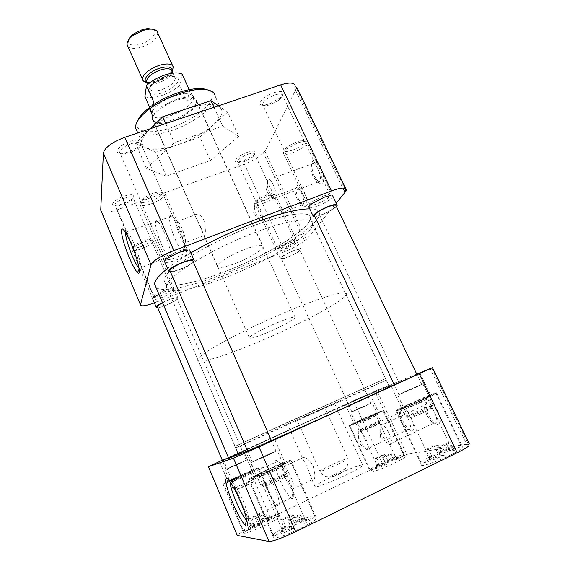 <?xml version="1.0" encoding="UTF-8"?>
<svg xmlns="http://www.w3.org/2000/svg" width="570" height="570" viewBox="0 0 570 570"><rect width="100%" height="100%" fill="white"/><g stroke="black" fill="none" stroke-linecap="round" stroke-linejoin="round"><path stroke-width="0.43" stroke-dasharray="2.85 2.14" d="M123.854 196.173C133.537 193.522 136.166 194.548 131.734 199.251L122.942 203.882L115.304 205.471C108.998 205.599 114.663 199.301 123.854 196.173M124.417 198.225C129.711 196.508 132.632 196.443 133.195 198.032L131.164 200.818L123.626 204.787L117.085 206.155L114.798 204.993C115.311 202.806 118.517 200.547 124.417 198.225M130.359 141.232C142.464 138.489 145.086 140.484 138.225 147.21L129.105 151.841L121.638 153.366C112.411 153.936 118.581 145.008 130.359 141.232M131.014 143.74C137.149 141.88 140.548 142.065 141.203 144.281C141.21 145.571 140.056 147.081 137.748 148.806L129.917 152.774L123.519 154.085C121.089 154.114 119.8 153.508 119.657 152.261C120.249 149.269 124.032 146.426 131.014 143.74M274.334 92.525C283.96 90.231 285.805 92.112 279.849 98.183L269.161 104.004L263.867 105.194C254.868 106.184 262.891 96.188 274.334 92.525M274.719 94.99C279.528 93.501 282.129 93.665 282.52 95.489C282.513 96.658 281.487 98.097 279.442 99.793L270.273 104.78L265.741 105.799C263.625 105.92 262.521 105.422 262.407 104.303C263.29 101.018 267.394 97.919 274.719 94.99M247.409 152.297C255.374 150.053 257.376 151.071 253.401 155.346L243.597 160.747L237.754 162.044C231.541 162.4 238.381 155.361 247.409 152.297M247.779 154.328C252.068 152.91 254.398 152.881 254.762 154.235L252.909 156.9L244.502 161.531L239.5 162.642L237.469 161.645C238.182 159.251 241.616 156.814 247.779 154.328M139.087 268.356L139.415 268.662C143.07 272.317 140.077 257.74 134.228 244.181C131.506 237.868 129.233 233.693 127.395 231.655L127.21 231.47C126.112 230.451 125.528 230.75 125.443 232.361M298.737 199.6C295.41 191.406 295.082 186.461 297.754 184.766C299.713 184.83 301.844 187.152 304.131 191.734C308.327 200.262 307.551 209.66 303.119 205.841L298.737 199.6M297.298 199.6C294.605 192.952 294.334 188.955 296.493 187.608L297.241 187.737C298.687 188.399 300.148 190.238 301.615 193.251C304.601 200.989 304.622 204.951 301.68 205.143L297.298 199.6M314.562 176.515C310.935 167.58 310.7 162.137 313.856 160.184C316.051 160.206 318.366 162.614 320.803 167.416C325.484 176.757 324.202 187.288 319.122 182.877L314.562 176.515M313.065 176.436C310.13 169.19 309.938 164.787 312.481 163.241L313.386 163.383C314.968 164.082 316.528 165.984 318.067 169.09C321.316 177.598 321.209 181.958 317.754 182.179L316.749 181.588L313.065 176.436M163.832 290.565L170.936 288.62L172.29 289.168C171.47 290.786 168.093 292.823 162.165 295.288C156.857 297.262 154.021 297.74 153.651 296.714L155.282 294.947L163.832 290.565M177.712 251.235L185.2 249.268L187.466 250.152C186.44 252.368 182.421 254.911 175.403 257.783C169.24 259.991 165.963 260.362 165.571 258.894L168.3 256.008L177.712 251.235M322.983 196.151L328.441 194.648L330.386 195.396C329.004 197.883 324.622 200.661 317.255 203.732C312.424 205.492 309.93 205.749 309.788 204.509L312.267 201.801L322.983 196.151M288.363 241.979L293.863 240.426L295.053 240.918C293.992 242.72 290.365 244.915 284.173 247.522C279.863 249.14 277.611 249.503 277.433 248.606L278.944 246.931L288.363 241.979M178.018 144.609C159.222 151.221 142.557 150.822 142.065 142.792C140.427 134.05 163.077 116.437 187.01 108.713C208.307 102.401 219.949 103.134 221.944 110.915C223.084 120.299 200.69 137.021 178.018 144.609M137.049 131.328C142.97 136.337 154.534 136.073 171.734 130.53C191.777 123.875 211.897 109.782 214.805 99.771L215.225 96.359L221.944 110.915M225.706 271.291C192.225 284.551 162.763 289.795 164.046 280.333C163.348 270.928 207.779 242.877 251.969 226.376C287.8 212.646 312.296 210.316 310.187 218.837C308.705 229.966 265.727 255.83 225.706 271.291M228.05 276.571C194.555 289.902 165.15 295.403 166.554 286.19C165.977 277.07 210.587 249.218 254.804 232.589C290.657 218.759 315.067 216.172 312.844 224.48C311.213 235.317 268.085 261.01 228.05 276.571M158.937 294.277L164.637 291.712C168.236 290.329 171.007 289.567 172.945 289.425C176.109 290.208 172.682 292.795 162.671 297.191C157.448 299.172 154.192 299.87 152.895 299.293M185.2 249.268L187.459 250.173C194.441 249.475 186.497 256.194 175.973 260.084C170.145 262.236 166.412 262.905 164.78 262.107M328.441 194.648L330.678 195.439C337.547 194.52 327.821 202.25 317.576 206.019C313.222 207.644 310.415 208.178 309.168 207.637M289.403 242.977L295.837 241.153C300.554 240.647 292.766 246.261 284.494 249.418C277.056 252.054 275.018 251.84 278.381 248.769C281.167 246.739 284.843 244.808 289.403 242.977M164.602 233.166C161.88 227.003 159.543 223.062 157.598 221.345L157.584 221.338C153.43 217.683 155.909 231.933 161.424 244.423C164.117 250.586 166.469 254.562 168.471 256.372L168.478 256.379C172.575 260.184 170.33 246.133 164.602 233.166M256.607 214.94C254.006 208.563 253.5 204.587 255.089 203.006L255.98 203.127C257.298 203.853 258.687 205.756 260.141 208.827C263.162 216.664 263.376 220.611 260.775 220.668L259.692 219.835L256.607 214.94M269.517 192.603C266.682 185.663 266.204 181.288 268.085 179.472L269.168 179.6C270.608 180.369 272.089 182.343 273.607 185.514C276.913 194.142 277.034 198.488 273.963 198.545L272.674 197.555L269.517 192.603M137.448 121.282L136.893 123.483C135.703 132.732 152.005 134.235 171.085 127.709C190.152 121.296 208.905 108.079 211.826 98.503C213.023 94.449 211.556 91.563 207.437 89.832M178.959 227.822C176.65 222.606 174.527 218.958 172.603 216.864L171.784 216.123C167.445 212.56 169.675 226.839 175.211 239.258C177.918 245.378 180.32 249.318 182.414 251.078L183.127 251.491C186.561 253.222 184.274 239.735 178.959 227.822M244.559 249.425C256.571 245.022 262.763 244.11 263.133 246.696C262.87 249.888 249.211 258.16 236.201 263.162C224.238 267.636 217.932 268.598 217.291 266.04C217.341 263.019 231.142 254.534 244.559 249.425M177.185 100.128C189.09 96.636 195.702 97.192 197.02 101.788C197.84 107.203 185.407 116.829 172.567 121.011C160.712 124.63 153.993 124.117 152.411 119.465C151.442 114.249 163.953 104.338 177.185 100.128M182.101 228.613C180.669 225.399 179.351 223.134 178.139 221.823L177.605 221.338C175.19 221.146 175.874 225.948 179.671 235.759C181.36 239.564 182.863 242.008 184.181 243.084L184.644 243.34C186.504 242.585 185.656 237.676 182.101 228.613M201.025 227.758L195.104 215.916C194.862 214.277 195.624 213.643 197.377 214.028C199.799 214.591 202.001 216.735 203.989 220.462C205.827 229.112 205.848 234.348 204.074 236.18L201.025 227.758M238.794 136.244L210.416 160.519L166.312 176.109L146.526 168.421L174.299 142.685L222.642 126.077L238.794 136.244L227.622 112.112L218.453 105.806M344.344 191.221L294.576 88.207L295.16 85.927L345.263 189.525M294.576 88.207L296.03 87.716M101.168 211.178C103.619 213.045 109.02 212.567 117.363 209.739L244.38 164.181C253.892 160.462 260.12 156.408 263.055 152.019L265.007 151.321L296.849 87.438M166.312 176.109L155.852 152.311L199.842 137.156L210.416 160.519M199.842 137.156L227.622 112.112M214.007 107.302L222.642 126.077M165.763 123.533L174.299 142.685M150.623 128.628L135.61 143.362L146.526 168.421M135.61 143.362L155.852 152.311M117.363 209.739L156.493 302.079L154.406 302.87M265.007 151.321L306.354 239.714L336.207 203.127M263.055 152.019L304.394 240.483C300.917 243.974 294.362 247.708 284.722 251.691L244.38 164.181M156.493 302.079L284.722 251.691M304.394 240.483L306.354 239.714M190.836 252.909C181.353 258.495 173.586 263.689 167.53 268.498M156.095 287.594C163.034 292.859 192.382 286.268 224.316 273.657C269.147 256.308 317.533 227.287 319.371 214.591C319.962 210.936 316.756 209.026 309.745 208.855M394.255 384.65C399.171 382.206 400.653 381.309 398.708 381.957C391.569 384.287 338.267 407.714 292.909 428.298C260.483 443.004 232.617 456.007 228.713 458.38M247.537 450.977L271.413 440.589M336.321 411.362C372.88 394.753 394.711 384.301 389.196 386.218C383.061 388.206 335.602 409.06 295.046 427.472C260.974 442.911 233.472 455.857 238.36 454.319C241.481 453.635 291.391 431.803 336.321 411.362M251.997 226.333C287.879 212.582 312.41 210.252 310.294 218.787C308.805 229.938 265.762 255.837 225.684 271.32C192.161 284.601 162.65 289.859 163.932 280.376C163.234 270.957 207.737 242.863 251.997 226.333M289.845 527.314C303.44 520.909 312.26 517.717 316.307 517.738C317.533 518.885 312.282 522.398 300.561 528.297C288.712 534.133 275.517 538.885 273.785 538.009C272.816 536.698 278.174 533.135 289.845 527.314M265.356 470.713C278.844 464.536 287.373 460.995 290.957 460.09C291.783 460.353 286.354 463.239 274.655 468.732C262.856 474.226 250.102 479.512 248.748 479.491C248.178 479.085 253.714 476.164 265.356 470.713M258.11 524.407C269.539 519.056 276.756 516.356 279.756 516.292C280.447 517.19 275.752 520.125 265.67 525.098C253.978 530.57 246.682 533.313 243.796 533.313C243.297 532.302 248.071 529.331 258.11 524.407M237.761 476.584C249.111 471.404 256.13 468.455 258.816 467.735C259.229 468.013 254.412 470.492 244.352 475.18C232.738 480.482 225.649 483.46 223.077 484.13C222.849 483.759 227.743 481.244 237.761 476.584M381.565 465.113C391.319 460.396 403.46 455.829 404.942 456.363C405.804 456.969 402.171 459.27 394.027 463.268C384.038 468.12 371.754 472.701 370.457 472.103C369.723 471.426 373.421 469.096 381.565 465.113M360.724 419.869C370.457 415.373 382.256 410.407 383.439 410.336C384.059 410.428 380.304 412.374 372.174 416.157C362.214 420.774 350.286 425.776 349.275 425.783C348.776 425.619 352.595 423.645 360.724 419.869M433.549 457.425C445.028 451.789 460.275 446.232 462.519 446.944C463.902 447.664 460.033 450.3 450.92 454.853C439.107 460.681 423.617 466.253 421.672 465.455C420.453 464.628 424.415 461.949 433.549 457.425M408.426 404.401C419.869 399.071 434.618 392.937 436.421 392.78C437.461 392.823 433.428 394.974 424.322 399.242C412.545 404.736 397.589 410.927 396.065 410.977C395.181 410.849 399.306 408.661 408.426 404.401M246.938 520.731C250.337 522.441 249.026 515.7 242.991 500.496C239.051 491.411 235.595 485.091 232.624 481.529L232.368 481.251C230.843 479.705 230.059 479.862 230.009 481.721M437.767 411.048C442.042 422.32 441.087 426.438 434.903 423.41C432.288 421.273 429.93 418.074 427.842 413.806C424.408 405.762 424.272 401.195 427.436 400.104C430.749 400.539 434.19 404.187 437.767 411.048M434.625 412.338C437.789 420.168 437.503 423.788 433.756 423.182L432.359 422.32C430.25 420.596 428.348 418.002 426.652 414.547C423.866 408.02 423.752 404.33 426.31 403.474L427.529 403.745C430.008 405.006 432.374 407.871 434.625 412.338M411.326 418.409C415.238 428.604 414.597 432.445 409.403 429.915C407.016 427.949 404.821 424.907 402.819 420.774C399.67 413.35 399.435 409.153 402.114 408.17C404.985 408.597 408.056 412.01 411.326 418.409M408.469 419.584C411.362 426.731 411.234 430.058 408.091 429.58L406.959 428.882C405.028 427.293 403.261 424.828 401.636 421.479C399.086 415.459 398.893 412.067 401.052 411.298L402.028 411.519C404.223 412.666 406.367 415.352 408.469 419.584M336.286 411.376C291.42 431.789 241.594 453.578 238.474 454.261C233.593 455.801 261.053 442.876 295.068 427.457C335.566 409.075 382.962 388.248 389.082 386.268C394.59 384.351 372.787 394.796 336.286 411.376M333.194 404.6L235.759 447.913L292.545 421.779L386.203 380.161L333.194 404.6M273.286 469.024C281.68 465.084 285.591 463.011 285.021 462.804C282.464 463.446 276.329 465.996 266.61 470.442C258.246 474.361 254.284 476.456 254.719 476.734C257.184 476.128 263.376 473.556 273.286 469.024M247.679 451.305L271.42 440.603M243.383 475.387L253.792 470.036L238.659 476.392L228.135 481.8L243.383 475.387M222.357 460.375L245.25 450.157L228.513 457.917M370.507 416.699L378.608 412.509L362.285 419.363L354.077 423.603L370.507 416.699M353.706 400.753L369.837 393.671L353.706 400.753M421.985 399.998C428.526 396.934 431.426 395.388 430.699 395.352C427.486 396.264 420.774 399.05 410.571 403.703C404.03 406.759 401.08 408.327 401.729 408.412C404.828 407.55 411.583 404.743 421.985 399.998M394.269 384.679L416.926 374.533M265.919 486.823C269.795 495.587 273.336 501.579 276.55 504.806L276.564 504.82C281.017 509.124 279.749 498.814 274.035 485.832C270.094 476.997 266.568 471.055 263.454 468.006L263.44 467.991C258.93 463.773 260.419 474.29 265.919 486.823M389.246 433.692C392.445 441.657 392.359 445.234 388.975 444.422L387.151 442.983L382.206 435.437C379.563 429.253 379.178 425.583 381.038 424.443L382.491 424.75C384.764 426.139 387.023 429.125 389.246 433.692M366.168 439.42C369.089 446.673 369.132 449.972 366.296 449.324L364.821 448.155L360.147 440.909C357.725 435.188 357.297 431.811 358.872 430.792L360.033 431.041C362.043 432.302 364.088 435.095 366.168 439.42M280.048 480.204C283.938 488.903 287.558 494.824 290.899 497.966L291.876 498.629C295.239 498.95 294.198 492.38 288.755 478.914C285.385 471.383 282.157 465.868 279.072 462.377L277.939 461.287C273.237 457.19 274.526 467.742 280.048 480.204M304.907 416.556L334.49 403.403L304.907 416.556M346.268 474.888C358.331 469.01 363.76 465.704 362.57 464.97C360.539 464.472 345.014 470.471 331.861 476.769C319.827 482.591 314.262 485.953 315.174 486.851C316.892 487.464 332.688 481.422 346.268 474.888M285.499 478.152C287.935 483.574 290.194 487.243 292.289 489.16L292.93 489.58C295.018 489.687 294.377 485.597 291.021 477.304C288.94 472.665 286.931 469.245 284.993 467.058L284.245 466.346C281.452 465.113 281.872 469.046 285.499 478.152M313.571 466.709C315.63 476.157 315.167 480.617 312.175 480.082L307.487 467.835L302.079 457.275L304.095 457.119C307.43 458.301 310.593 461.501 313.571 466.709M382.613 464.016L353.436 400.724L374.846 391.276L404.786 455.359C399.933 456.47 392.538 459.356 382.613 464.016L251.74 526.837C243.198 530.998 238.353 533.855 237.198 535.415M404.786 455.359L406.788 454.397L469.267 443.788M468.419 444.201L466.923 444.928L430.115 368.733M431.64 368.142L468.725 444.842L466.923 444.928M222.286 460.197L223.305 459.734L251.74 526.837M353.436 400.724L223.305 459.734M416.72 374.091L376.834 390.372L406.788 454.397M376.834 390.372L374.846 391.276M290.885 514.746L280.668 519.676L284.095 527.628C275.937 531.988 272.396 534.582 273.472 535.408C276.058 535.679 282.841 533.392 293.835 528.561L290.223 520.218L300.91 515.038L304.53 523.346C312.517 519.021 315.894 516.513 314.661 515.807C311.883 515.615 305.107 517.902 294.32 522.661L290.885 514.746L293.279 514.817L282.948 519.804L285.549 525.832C282.492 527.592 281.252 528.625 281.837 528.917L259.457 476.94L268.285 472.231L282.029 466.552L273.279 471.226L259.457 476.94M265.499 470.678C278.566 464.7 286.831 461.265 290.301 460.389C291.099 460.646 285.834 463.439 274.498 468.768C261.081 474.91 252.717 478.38 249.411 479.185C248.855 478.8 254.213 475.964 265.499 470.678M290.223 520.218L287.772 520.075L290.443 526.253L281.837 528.917M287.772 520.075L298.338 514.966L300.91 515.038M272.838 469.117C263.418 473.506 254.149 477.168 256.999 475.401L267.031 470.357L281.245 464.258C285.2 462.968 282.399 464.586 272.838 469.117M284.095 527.628L285.912 527.799C280.419 530.948 279.236 532.266 282.378 531.767L291.876 528.369L293.835 528.561M285.912 527.799L285.549 525.832M282.948 519.804L280.668 519.676M304.53 523.346L302.478 523.21L307.38 519.861C307.9 518.5 304.18 519.477 296.229 522.79L294.32 522.661M296.229 522.79L295.887 520.816L293.279 514.817M302.478 523.21L301.017 521.108L298.338 514.966M290.443 526.253L291.876 528.369M301.017 521.108L304.565 518.643L304.558 518.116C303.468 517.973 300.575 518.871 295.887 520.816M434.197 445.626L424.942 450.086L428.462 457.532C422.548 460.703 420.168 462.541 421.308 463.04C424.593 463.082 432.317 460.446 444.472 455.131L440.767 447.343L450.4 442.683L454.112 450.435C459.84 447.315 462.085 445.548 460.859 445.12C457.339 445.17 449.623 447.806 437.717 453.036L434.197 445.626L438.074 444.921L428.726 449.431L431.39 455.067C429.395 456.257 428.668 456.933 429.217 457.097L406.289 408.612L412.858 405.078L427.878 398.872L421.387 402.37L406.289 408.612M408.661 404.322C419.755 399.157 434.048 393.214 435.786 393.065C436.791 393.108 432.886 395.195 424.066 399.328C412.651 404.643 398.174 410.642 396.692 410.692C395.837 410.571 399.827 408.448 408.661 404.322M440.767 447.343L436.713 448.049L439.456 453.813L429.217 457.097M436.713 448.049L446.253 443.432L450.4 442.683M421.223 400.247C412.01 404.543 401.002 408.939 403.788 407.229L427.072 396.734C430.713 395.516 428.768 396.684 421.223 400.247M428.462 457.532L431.454 457.083C427.614 459.32 427.065 460.197 429.809 459.705L441.251 455.615L444.472 455.131M431.454 457.083L431.39 455.067M428.726 449.431L424.942 450.086M454.112 450.435L450.813 450.955L453.898 448.79C454.012 447.614 449.637 448.861 440.788 452.544L437.717 453.036M440.788 452.544L440.745 450.535L438.074 444.921M450.813 450.955L448.996 449.174L446.253 443.432M439.456 453.813L441.251 455.615M448.996 449.174L451.119 447.642L451.041 447.215C449.623 447.165 446.196 448.269 440.745 450.535M382.228 455.067L374.212 458.886L377.126 465.22C371.726 468.034 369.41 469.651 370.165 470.058C372.516 470.058 378.665 467.87 388.612 463.503L385.562 456.919L393.863 452.951L396.912 459.513C402.178 456.734 404.401 455.174 403.567 454.817C401.066 454.881 394.924 457.069 385.142 461.379L382.228 455.067L385.021 454.554L376.941 458.408L379.15 463.203L376.884 465.006L357.932 423.774L364.031 420.603L376.214 415.509L370.172 418.651L357.932 423.774M360.895 419.812C372.374 414.589 379.713 411.511 382.905 410.571C383.503 410.671 379.869 412.552 371.989 416.214C362.342 420.689 350.792 425.534 349.802 425.541C349.325 425.384 353.022 423.474 360.895 419.812M385.562 456.919L382.677 457.418L384.928 462.306L376.884 465.006M382.677 457.418L390.899 453.492L393.863 452.951M369.959 416.877C360.468 421.166 355.744 423.097 355.801 422.669L375.951 413.556C378.437 412.737 376.442 413.841 369.959 416.877M377.126 465.22L379.285 464.899C375.858 466.801 375.096 467.585 377.005 467.257L386.31 463.845L388.612 463.503M379.285 464.899L379.15 463.203M376.941 458.408L374.212 458.886M396.912 459.513L394.554 459.883L397.675 457.831C397.753 457.026 394.312 458.088 387.358 461.023L385.142 461.379M387.358 461.023L387.23 459.327L385.021 454.554M394.554 459.883L393.157 458.358L390.899 453.492M384.928 462.306L386.31 463.845M393.157 458.358L395.316 456.606L387.23 459.327M259.051 513.805L250.337 517.959L253.18 524.664C246.09 528.347 242.884 530.499 243.554 531.133C245.449 531.283 250.95 529.345 260.055 525.319L257.084 518.337L266.133 514.012L269.111 520.966C276.087 517.311 279.172 515.209 278.388 514.667C276.372 514.567 270.871 516.505 261.901 520.481L259.051 513.805L260.754 513.855L251.954 518.052L254.113 523.118C251.42 524.614 250.266 525.469 250.65 525.69L232.133 481.971L239.949 477.931L251.242 473.2L243.49 477.218L232.133 481.971M237.861 476.563C248.862 471.54 255.659 468.683 258.26 467.991C258.659 468.255 253.985 470.663 244.245 475.209C233.002 480.339 226.133 483.225 223.639 483.866C223.412 483.517 228.157 481.08 237.861 476.563M257.084 518.337L255.367 518.244L257.569 523.417L250.65 525.69M255.367 518.244L264.33 513.962L266.133 514.012M243.069 475.458C233.871 479.626 229.518 481.401 230.002 480.767L251.028 471.126C253.664 470.286 251.014 471.732 243.069 475.458M253.18 524.664L254.477 524.785C249.838 527.328 248.584 528.433 250.715 528.105L258.68 525.191L260.055 525.319M254.477 524.785L254.113 523.118M251.954 518.052L250.337 517.959M269.111 520.966L267.672 520.866L272.218 517.938C272.567 517.019 269.574 517.902 263.255 520.574L261.901 520.481M263.255 520.574L260.754 513.855M267.672 520.866L264.33 513.962M257.569 523.417L258.68 525.191M266.539 519.113L269.874 516.612L262.913 518.907M266.739 455.822L276.037 451.169L261.68 457.304L252.282 461.999L266.739 455.822M170.124 271.113C171.57 271.769 174.926 271.12 180.191 269.161C187.601 266.112 191.876 263.461 193.002 261.217M193.38 262.072C190.729 264.537 186.283 267.017 180.056 269.503C175.952 271.064 172.767 271.89 170.494 271.976M151.556 203.69C159.671 200.469 164.21 197.32 165.165 194.242C165.129 193.109 163.925 192.582 161.545 192.66L153.501 194.498L143.498 199.578C141.082 201.345 139.842 202.813 139.785 203.989C140.455 206.169 144.381 206.069 151.556 203.69M276.977 478.643C284.28 475.173 287.672 473.307 287.145 473.036L271.028 479.584L260.739 485.248C262.934 484.814 268.349 482.612 276.977 478.643M261.416 457.382L277.319 450.585L267.024 455.736L250.992 462.591L261.416 457.382M150.886 201.082C160.17 197.904 166.262 191.285 159.258 191.769L152.504 193.308L144.11 197.576C138.774 202.649 141.032 203.818 150.886 201.082M277.455 480.945C285.442 477.104 287.8 475.644 284.523 476.57L272.424 481.678L263.988 486.082C263.433 486.994 267.921 485.284 277.455 480.945M414.761 387.914L421.679 384.436L405.982 391.148L398.986 394.661L414.761 387.914M314.555 216.03C315.659 216.479 318.181 215.959 322.114 214.477C329.895 211.214 334.54 208.321 336.058 205.798M336.414 206.547C333.35 209.389 328.477 212.168 321.786 214.883L314.911 216.778M292.367 152.895C300.889 149.425 305.819 145.984 307.159 142.571C307.159 141.545 306.111 141.111 304.031 141.26L298.267 142.671L286.703 148.891C284.558 150.594 283.454 151.976 283.383 153.038C283.732 154.855 286.731 154.805 292.367 152.895M425.476 409.153C431.169 406.46 433.684 405.056 433.015 404.957L415.395 412.117L407.75 416.357C410.507 415.701 416.414 413.3 425.476 409.153M405.519 391.319L422.911 383.888L415.252 387.735L397.76 395.209L405.519 391.319M291.975 150.323C301.003 147.245 308.627 139.736 301.758 140.505L296.92 141.688L287.209 146.903C282.549 151.435 284.138 152.575 291.975 150.323M425.647 411.476C431.946 408.455 433.578 407.393 430.557 408.291L417.133 413.92L410.828 417.197C408.647 418.686 417.96 415.103 425.647 411.476M364.679 406.36L371.099 403.204L358.352 408.697L351.868 411.882L364.679 406.36M288.278 256.792C294.811 254.035 298.659 251.74 299.82 249.909C299.692 249.012 297.348 249.418 292.795 251.142C286.19 253.935 282.321 256.236 281.195 258.046C281.366 258.944 283.725 258.531 288.278 256.792M293.044 250.829C298.089 248.919 300.682 248.47 300.825 249.468C299.535 251.498 295.274 254.035 288.035 257.091C282.991 259.015 280.376 259.478 280.191 258.488C281.43 256.479 285.72 253.928 293.044 250.829M263.24 203.326C270.408 200.376 274.512 197.662 275.567 195.182L273.671 194.313L267.565 195.831L257.17 201.438L255.175 203.996C255.517 205.328 258.21 205.107 263.24 203.326M373.464 424.443L379.442 420.974L366.204 426.581L359.107 430.371L373.464 424.443M358.017 408.818L372.139 402.733L365.028 406.232L350.828 412.345L358.017 408.818M262.856 201.196C270.073 198.609 276.308 193.259 271.612 193.593L266.482 194.855L257.761 199.571C254.647 202.735 256.35 203.276 262.856 201.196M373.692 426.389C379.114 423.816 380.789 422.833 378.729 423.432L361.679 431.148C361.751 431.568 365.755 429.98 373.692 426.389M238.061 464.251L246.297 460.211L234.469 465.305L226.169 469.374L238.061 464.251M157.42 307.023C158.567 307.494 161.502 306.831 166.212 305.028C172.475 302.413 176.059 300.29 176.957 298.644C176.65 297.618 173.686 298.16 168.072 300.262L162.543 302.77M162.457 302.563L168.171 299.998C174.399 297.668 177.683 297.07 178.018 298.21C177.021 300.034 173.052 302.385 166.119 305.278C162.464 306.703 159.657 307.501 157.69 307.672M142.016 248.662C148.884 245.891 152.71 243.376 153.501 241.124L151.364 240.134L143.426 242.015L134.043 246.895L131.862 249.589C132.447 251.135 135.831 250.829 142.016 248.662M246.489 483.467L254.441 478.957L242.279 484.13L233.159 488.974L246.489 483.467M234.284 465.362L247.38 459.719L238.26 464.194L225.079 469.872L234.284 465.362M141.424 246.518C150.088 242.706 152.703 240.305 149.276 239.315L142.6 240.889L134.727 244.993C131.285 248.484 133.515 248.99 141.424 246.518M246.945 485.391C253.586 482.234 255.816 480.959 253.636 481.557L235.859 489.758C235.56 490.35 239.258 488.889 246.945 485.391M291.918 420.361L235.075 446.324L385.484 378.637L291.918 420.361M290.201 310.265C245.691 328.505 198.852 353.806 197.854 359.342C194.976 365.292 223.554 356.62 257.284 342.392C297.533 325.62 342.499 302 346.04 294.932C349.666 289.339 326.346 295.267 290.201 310.265M267.344 332.574C255.445 337.44 249.418 339.136 249.268 337.675C249.838 335.815 264.159 328.149 277.526 322.634C289.46 317.804 295.367 316.158 295.253 317.69C294.441 319.699 280.298 327.201 267.344 332.574M176.75 99.33C163.74 104.167 155.653 109.875 152.496 116.458L152.233 118.496C153.807 123.113 160.462 123.633 172.204 120.049C184.922 115.917 197.227 106.376 196.408 100.997L195.774 99.33C192.959 96.323 186.618 96.323 176.75 99.33M314.127 410.792L296.507 418.651L314.127 410.792M174.805 95.846C162.486 100.405 154.84 105.835 151.862 112.126L151.62 114.086C153.123 118.517 159.443 119.045 170.58 115.674C182.649 111.777 194.292 102.678 193.487 97.534L192.867 95.924C190.166 93.038 184.146 93.01 174.805 95.846M152.404 105.407C151.107 108.186 150.48 110.252 150.523 111.606L152.183 112.953L149.703 107.36M144.93 96.587C148.692 98.211 154.242 97.876 161.581 95.568C168.927 93.067 174.976 89.633 179.728 85.251L187.053 101.396C190.857 99.914 192.617 97.784 192.332 94.998L189.226 89.682M146.789 82.379L149.091 82.493L156.693 81.068L168.264 75.005L172.14 70.986C171.67 72.746 170.216 74.599 167.794 76.544L157.626 81.866L150.965 83.12L146.796 82.386M127.823 46.256C130.288 48.735 134.841 49.027 141.481 47.132C151.827 43.284 157.242 38.525 157.726 32.846M128.521 39.986C127.979 44.909 132.062 46.298 140.776 44.147C151.157 41.19 158.895 31.628 152.561 29.177M179.728 85.251L182.158 74.164M189.689 90.687L187.053 101.396M152.183 112.953L153.921 102.429M339.684 474.055L343.005 471.953L336.628 474.475L333.265 476.591L339.684 474.055M338.174 464.172C345.285 460.752 348.534 458.864 347.907 458.515C345.242 458.943 339.228 461.315 329.859 465.64C322.748 469.046 319.464 470.948 319.984 471.354C322.563 470.97 328.626 468.576 338.174 464.172M162.072 92.825C157.577 94.52 147.958 95.646 148.286 90.352C149.504 84.738 160.191 79.038 164.787 77.826C169.511 76.045 179.179 75.183 178.382 80.605C176.757 86.262 166.504 91.606 162.072 92.825M161.367 89.768C154.484 91.763 150.551 91.307 149.568 88.4C150.124 84.096 154.826 80.263 163.654 76.893C170.558 74.948 174.456 75.411 175.353 78.304C174.741 82.629 170.074 86.448 161.367 89.768M147.039 82.721C148.998 84.552 152.753 84.631 158.31 82.956C167.01 79.657 171.648 75.81 172.233 71.421C171.328 72.896 173.365 71.564 167.794 76.544L168.264 75.005M131.164 200.818L131.734 199.251M137.748 148.806L138.225 147.21M279.442 99.793L279.849 98.183M252.909 156.9L253.401 155.346M127.395 231.655L123.619 229.924M296.493 187.608L297.754 184.766M312.481 163.241L313.856 160.184M172.29 289.168L133.195 198.032M187.466 250.152L141.203 144.281M330.386 195.396L282.52 95.489M295.053 240.918L254.762 154.235M142.065 142.792L137.762 132.952M164.046 280.333L166.554 286.19M170.936 288.62L172.945 289.425M293.863 240.426L295.837 241.153M157.598 221.345L127.21 231.47M297.241 187.737L255.98 203.127M313.386 163.383L269.168 179.6M171.784 216.123L157.584 221.338M259.692 219.835L253.451 213.757L255.089 203.006M272.674 197.555L266.283 191.043L268.085 179.472M197.02 101.788L263.133 246.696M178.139 221.823L172.603 216.864M197.377 214.028L177.605 221.338M117.085 206.155L115.304 205.471M123.519 154.085L121.638 153.366M265.741 105.799L263.867 105.194M239.5 162.642L237.754 162.044M139.415 268.662L139.194 269.104M300.839 204.644L303.119 205.841M316.749 181.588L319.122 182.877M153.651 296.714L114.798 204.993M165.571 258.894L119.657 152.261M309.788 204.509L262.407 104.303M277.433 248.606L237.469 161.645M310.187 218.837L312.844 224.48M155.282 294.947L154.627 296.835M168.3 256.008L167.673 258.067M312.267 201.801L311.74 203.811M278.944 246.931L278.381 248.769M168.478 256.379L139.237 268.506M301.68 205.143L260.775 220.668M317.754 182.179L273.963 198.545M182.414 251.078L168.471 256.372M152.411 119.465L195.104 215.916M204.074 236.18L217.291 266.04M184.644 243.34L183.127 251.491M203.682 235.724L184.181 243.084M310.294 218.787L389.196 386.218M319.371 214.591L398.708 381.957M163.932 280.376L238.36 454.319M290.957 460.09L316.307 517.738M258.816 467.735L279.756 516.292M383.439 410.336L404.942 456.363M436.421 392.78L462.519 446.944M432.359 422.32L434.903 423.41M406.959 428.882L409.403 429.915M238.474 454.261L235.759 447.913M274.733 439.328L285.021 462.804M245.25 450.157L253.792 470.036M369.837 393.671L378.608 412.509M420.111 373.307L430.699 395.352M290.899 497.966L246.81 520.125M433.756 423.182L388.975 444.422M408.091 429.58L366.296 449.324M381.038 424.443L380.311 437.105L387.151 442.983M358.872 430.792L358.124 442.52L364.821 448.155M362.57 464.97L334.49 403.403M292.93 489.58L291.876 498.629M311.975 479.833L292.289 489.16M248.748 479.491L273.785 538.009M223.077 484.13L243.796 533.313M349.275 425.783L370.457 472.103M396.065 410.977L421.672 465.455M232.624 481.529L228.656 480.004M426.31 403.474L427.436 400.104M401.052 411.298L402.114 408.17M389.082 386.268L386.203 380.161M244.509 452.951L254.719 476.734M219.657 461.736L228.135 481.8M345.399 404.672L354.077 423.603M391.255 386.218L401.729 408.412M277.939 461.287L232.368 481.251M427.529 403.745L382.491 424.75M402.028 411.519L360.033 431.041M315.174 486.851L312.175 480.082M302.079 457.275L287.586 424.529M284.993 467.058L279.072 462.377M304.095 457.119L284.245 466.346M314.661 515.807L290.301 460.389M259.713 476.57L256.999 475.401M273.472 535.408L249.411 479.185M283.197 528.803L282.378 531.767M304.558 518.116L282.029 466.552M304.565 518.643L307.38 519.861M280.476 467.008L281.245 464.258M460.859 445.12L435.786 393.065M406.446 408.32L403.788 407.229M421.308 463.04L396.692 410.692M430.528 456.969L429.809 459.705M451.041 447.215L427.878 398.872M451.119 447.642L453.898 448.79M426.389 399.321L427.072 396.734M403.567 454.817L382.905 410.571M358.046 423.581L355.801 422.669M370.165 470.058L349.802 425.541M377.682 464.928L377.005 467.257M395.316 456.606L376.214 415.509M395.352 456.876L397.675 457.831M375.302 415.779L375.951 413.556M278.388 514.667L258.26 467.991M232.296 481.743L230.002 480.767M243.554 531.133L223.639 483.866M251.477 525.618L250.715 528.105M269.874 516.612L251.242 473.2M269.866 516.933L272.218 517.938M250.301 473.478L251.028 471.126M276.037 451.169L271.548 440.902M194.249 260.704L193.957 260.041M190.088 251.192L165.165 194.242M287.145 473.036L277.319 450.585M159.258 191.769L161.545 192.66M284.523 476.57L285.37 473.513M252.282 461.999L247.808 451.604M164.488 261.423L139.785 203.989M260.739 485.248L250.992 462.591M144.11 197.576L143.498 199.578M263.988 486.082L260.996 484.785M421.679 384.436L417.055 374.796M337.233 205.271L336.92 204.616M332.93 196.301L307.159 142.571M433.015 404.957L422.911 383.888M301.758 140.505L304.031 141.26M430.557 408.291L431.312 405.42M398.986 394.661L394.39 384.942M308.847 206.96L283.383 153.038M407.75 416.357L397.76 395.209M287.209 146.903L286.703 148.891M410.828 417.197L407.885 415.993M371.099 403.204L299.82 249.909M300.825 249.468L275.567 195.182M380.489 420.689L372.139 402.733M271.612 193.593L273.671 194.313M378.729 423.432L379.442 420.974M351.868 411.882L281.195 258.046M280.191 258.488L255.175 203.996M359.107 430.371L350.828 412.345M257.761 199.571L257.17 201.438M361.679 431.148L359.207 430.136M246.297 460.211L176.957 298.644M178.018 298.21L153.501 241.124M255.517 478.665L247.38 459.719M149.276 239.315L151.364 240.134M253.636 481.557L254.441 478.957M226.169 469.374L222.45 460.581M152.724 298.88L131.862 249.589M233.159 488.974L225.079 469.872M134.727 244.993L134.043 246.895M235.859 489.758L233.33 488.682M296.507 418.651L319.984 471.354C322.955 477.168 328.156 476.862 328.448 476.57C329.816 476.492 332.196 475.679 335.595 474.133L344.665 469.21C345.37 468.675 348.733 466.274 347.907 458.515L324.188 406.189M172.988 73.095L175.353 78.304C175.353 76.359 171.72 76.28 164.459 78.076C158.631 80.277 154.463 82.629 151.934 85.137L149.568 88.4L147.794 84.417M146.882 82.379L150.965 83.12L149.091 82.493M235.075 446.324L197.854 359.342M249.268 337.675L152.233 118.496M151.862 112.126L152.496 116.458M151.62 114.086L150.523 111.606M385.484 378.637L346.04 294.932M295.253 317.69L196.408 100.997M192.867 95.924L195.774 99.33M193.487 97.534L192.332 94.998M173.33 67.203L172.625 65.65"/><path stroke-width="0.85" d="M131.456 244.359C128.321 237.07 125.713 232.254 123.619 229.924C118.874 224.566 122.55 241.965 129.24 257.512C132.582 265.342 135.347 270.344 137.513 272.517C141.695 276.813 138.211 260.055 131.456 244.359M125.443 232.361C125.664 237.426 127.908 245.186 132.169 255.645C134.891 262.001 137.199 266.24 139.087 268.356M215.225 96.359C214.562 91.407 209.347 89.084 199.578 89.39C193.821 89.704 187.323 91.043 180.07 93.395C168.292 97.37 157.918 102.693 148.955 109.369C140.797 115.696 136.344 121.317 135.603 126.234L135.575 127.944L137.049 131.328M164.78 262.107C163.96 261.381 164.929 260.034 167.673 258.067L178.702 252.482L187.459 250.173M309.168 207.637C308.327 207.038 309.182 205.763 311.74 203.811L324.294 197.199L330.678 195.439M295.16 85.927C294.462 82.479 289.624 82.13 280.632 84.88L124.752 137.327C112.005 142.186 104.88 147.43 103.384 153.059L100.74 209.945L101.168 211.178M296.03 87.716L296.849 87.438L346.638 190.344L344.344 191.221L345.263 189.525C345.135 187.202 340.554 187.658 331.519 190.9L173.85 250.579L124.752 137.327M218.453 105.806L210.943 100.641L214.007 107.302M210.943 100.641L162.742 116.736L165.763 123.533M162.742 116.736L150.623 128.628M154.406 302.87C145.621 305.955 140.968 306.617 140.462 304.843L100.74 209.945M103.384 153.059L151 264.744L140.491 304.693M151 264.744C153.237 260.583 160.854 255.866 173.85 250.579M336.207 203.127L346.638 190.344M152.895 299.293C152.404 298.865 152.981 298.046 154.627 296.835L158.937 294.277M207.437 89.832C204.887 88.842 201.516 88.443 197.32 88.642C183.711 89.162 162.407 97.527 149.532 107.488C143.084 112.461 139.052 117.057 137.448 121.282M309.745 208.855C297.818 208.869 279.229 213.565 253.971 222.948C231.185 231.698 210.145 241.687 190.836 252.909M167.53 268.498C159.294 275.125 154.962 280.269 154.541 283.938L156.095 287.594M228.713 458.38L247.537 450.977M271.413 440.589L339.449 410.144L394.255 384.65M232.439 502.241C237.234 513.385 241.402 520.937 244.929 524.913C249.489 529.829 247.266 517.546 240.547 501.885C236.001 491.376 232.033 484.087 228.656 480.004C223.419 473.841 225.727 486.552 232.439 502.241M230.009 481.721C230.173 485.555 232.104 491.939 235.809 500.873C239.842 510.236 243.404 516.705 246.489 520.289L246.938 520.731M271.42 440.603L262.813 444.935L247.679 451.305M416.926 374.533L411.234 377.475L394.269 384.679M237.198 535.415L268.976 541.471C273.222 541.357 282.129 538.094 295.716 531.675L457.19 452.744C466.289 448.191 470.136 445.555 468.725 444.842M295.716 531.675L258.98 446.93L432.438 367.678L469.267 443.788L468.419 444.201M258.98 446.93L233.444 458.116L268.976 541.471M237.455 535.8L208.478 466.73L233.444 458.116M208.478 466.73L222.286 460.197M432.438 367.678L416.72 374.091M228.513 457.917L222.357 460.375M271.548 440.902L193.002 261.217C192.703 259.749 189.297 260.191 182.77 262.542C175.254 265.634 170.957 268.292 169.874 270.522L170.124 271.113M170.494 271.976L168.613 271.021C169.817 268.548 174.584 265.606 182.913 262.171C190.145 259.571 193.921 259.079 194.249 260.704L193.38 262.072M417.055 374.796L336.058 205.798C335.987 204.559 333.4 204.872 328.299 206.739C320.411 210.045 315.737 212.952 314.277 215.446L314.555 216.03M314.911 216.778L313.101 215.959C314.718 213.194 319.898 209.974 328.648 206.304C334.298 204.238 337.162 203.896 337.233 205.271L336.414 206.547M162.543 302.77C159.265 304.508 157.512 305.805 157.27 306.667L157.42 307.023M157.69 307.672L156.201 307.102C156.493 306.097 158.581 304.587 162.457 302.563M189.226 89.682L182.158 74.164C178.652 72.276 173.038 72.497 165.328 74.834C157.541 77.463 151.257 81.075 146.462 85.671L153.921 102.429L152.404 105.407M149.703 107.36L144.93 96.587L146.462 85.671M146.796 82.386C141.531 80.092 149.511 71.221 159.906 68.115C168.3 65.906 172.375 66.868 172.14 70.993L173.33 67.203C172.218 63.655 167.537 63.021 159.265 65.308C148.685 69.319 143.091 73.965 142.479 79.223C142.771 80.94 144.21 81.995 146.789 82.379M172.625 65.65L157.726 32.846C157.113 30.125 154.328 28.885 149.376 29.127L143.476 30.274L133.366 35.255C128.891 38.625 126.797 41.745 127.089 44.602L127.823 46.256M152.561 29.177L147.559 28.543L142.472 29.533L133.758 33.822C130.958 35.889 129.212 37.941 128.521 39.986M280.632 84.88L331.519 190.9M419.399 374.005L457.19 452.744M172.988 73.095L172.233 71.421C171.314 68.478 167.402 67.973 160.505 69.896C151.684 73.252 147.01 77.107 146.483 81.474L147.039 82.721M137.762 132.952L135.575 127.944M100.74 210.166L140.462 304.843M139.194 269.104L137.513 272.517M149.532 107.488L148.955 109.369M197.32 88.642L199.578 89.39M154.541 283.938L228.827 458.651M246.732 520.538L244.929 524.913M237.348 535.772L208.392 466.759M193.957 260.041L190.088 251.192M247.808 451.604L169.874 270.522M168.613 271.021L164.488 261.423M336.92 204.616L332.93 196.301M394.39 384.942L314.277 215.446M313.101 215.959L308.847 206.96M222.45 460.581L157.27 306.667M156.201 307.102L152.724 298.88M147.794 84.417L146.882 82.379M142.479 79.223L127.089 44.602M133.758 33.822L133.366 35.255M147.559 28.543L149.376 29.127"/></g></svg>
